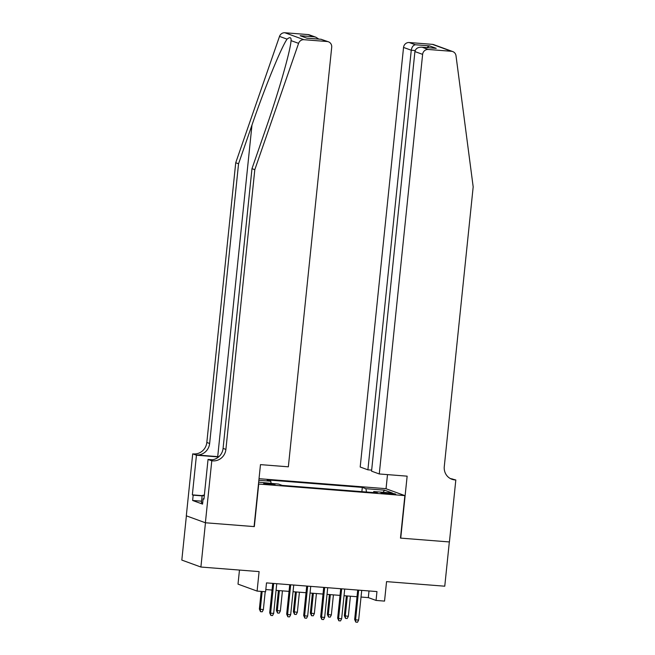 <?xml version="1.0" encoding="UTF-8"?>
<svg xmlns="http://www.w3.org/2000/svg" width="655" height="655" viewBox="0 0 655 655"><rect width="100%" height="100%" fill="white"/><g stroke="black" fill="none" stroke-linecap="round" stroke-linejoin="round"><path stroke-width="0.98" d="M271.023 484.725A5.715 0.45 5.9 0 0 275.059 484.708A5.715 0.45 5.9 0 0 267.723 483.521A5.715 0.45 5.9 0 0 263.695 483.529A5.715 0.45 5.9 0 0 271.023 484.725M239.468 570.063L238.011 584.129L257.087 591.08L265.586 591.752L266.503 582.893L376.961 591.58L376.052 600.43L384.542 601.102L386.556 581.624L444.761 586.2L449.338 541.947L400.475 538.099L404.872 495.614L258.471 484.029M186.388 515.845L181.82 560.082L200.897 567.033L205.465 522.772L254.328 526.612L258.717 484.119M404.872 495.614L385.795 488.663L259.02 478.699M388.603 493.035L384.87 492.74A5.535 0.434 5.9 0 0 380.964 492.757A5.535 0.434 5.9 0 0 388.063 493.911L391.805 494.206A5.535 0.434 5.9 0 0 395.71 494.189A5.535 0.434 5.9 0 0 388.603 493.035L388.513 493.944M258.668 482.162L278.588 484.078L282.199 485.396L377.37 492.879L373.759 491.561L373.317 492.56M258.856 480.287L270.752 481.22L267.142 479.91L362.313 487.394L365.924 488.704L384.616 490.177L392.451 493.035L373.759 491.561M257.087 591.08L259.102 571.602L200.897 567.033M361.028 597.041L368.315 597.614L376.052 600.43M265.815 589.557L272.038 590.049M276.05 590.36L289.035 591.383M293.047 591.702L306.024 592.718M310.044 593.037L323.021 594.052M327.033 594.372L340.019 595.395M344.031 595.706L357.008 596.73M369.002 590.957L368.315 597.614M366.481 492.02L365.924 488.704M361.871 491.659L362.313 487.394M270.752 481.22L271.137 483.496M383.028 492.29L384.616 490.177M357.704 590.065L354.658 619.499L355.583 619.835L358.653 590.139M358.645 620.08L357.524 622.25L355.821 622.119L355.583 619.835L358.645 620.08L361.716 590.384M355.821 622.119L354.658 619.499M348.337 616.322L347.207 618.492L345.512 618.361L344.35 615.741L348.337 616.322L350.409 596.206M345.512 618.361L345.275 616.077L347.355 595.968M344.35 615.741L346.397 595.894M202.706 502.819L201.429 502.598L202.166 495.516L204.376 494.983M204.278 495.884L202.166 495.516M379.27 473.966L422.622 54.381L414.918 51.573L371.557 471.158L379.27 473.966L407.14 476.16L400.737 538.123L449.42 541.947L455.823 479.984L450.19 478.477M371.663 470.118L367.897 469.823L360.193 467.015L403.546 47.438A5.355 5.101 -70 0 1 409.195 42.526L432.39 44.352A5.355 5.101 -70 0 1 433.675 44.63L452.752 51.573A5.355 5.101 110 0 1 456.003 55.724L473.18 186.863L444.278 466.581A12.494 11.896 110 0 0 451.893 479.264A12.494 11.896 110 0 0 454.889 479.91L455.823 479.984M409.195 42.526L415.36 44.769L429.467 45.875L436.214 48.339L422.115 47.225L428.272 49.469L451.475 51.295L432.39 44.352M386.041 488.753L387.498 474.613M367.897 469.823L411.258 50.238L403.546 47.438M452.752 51.573A5.355 5.101 110 0 0 451.475 51.295M428.272 49.469A5.355 5.101 110 0 0 422.622 54.381M450.517 478.658A12.494 11.896 110 0 0 452.073 478.887L454.889 479.91M415.36 44.769C413.182 45.203 411.815 47.029 411.258 50.238L415.155 50.55M429.467 45.875L426.773 47.578M436.214 48.339L435.125 48.249M414.918 51.573C415.671 48.437 418.07 46.988 422.115 47.225L435.673 48.273M218.868 456.715A23.252 1.826 5.9 0 0 217.714 456.625L196.467 454.955L192.709 453.85L186.307 515.812L205.383 522.764L254.075 526.587L260.477 464.624L288.347 466.818L331.708 47.234A5.355 5.101 110 0 0 327.156 41.519L303.961 39.701A5.355 5.101 110 0 0 298.59 43.345L254.803 169.694L225.901 449.412A12.494 11.896 -70 0 1 212.719 460.874L211.786 460.801L205.383 522.764M254.803 169.694L251.978 168.662L265.406 129.927C278.375 92.944 290.484 50.771 291.049 40.602C291.319 37.31 289.985 36.819 287.062 39.144C281.241 47.397 264.669 87.95 251.978 125.031L238.551 163.775L209.641 443.492A12.494 11.896 -70 0 1 196.467 454.955M291.041 40.635L298.59 43.345M238.551 163.775L235.726 162.743L206.824 442.469A12.494 11.896 -70 0 1 193.643 453.923M212.719 460.874L209.895 459.843A12.494 11.896 -70 0 0 223.077 448.388L251.978 168.662M327.156 41.519L320.999 39.275L306.892 38.17L300.137 35.706L314.244 36.819L308.079 34.576L284.884 32.75L303.961 39.701M287.062 39.144L279.513 36.402L235.726 162.743M211.786 460.801L208.044 459.433L203.951 499.094L203.124 498.791L203.975 498.864M201.576 501.181L192.627 500.477L202.575 504.104L203.124 498.791M192.627 500.477L193.176 495.172L192.349 494.869L196.451 455.209L192.709 453.85M208.044 459.433L212.343 459.777M218.598 456.953L196.451 455.209M279.513 36.402A5.355 5.101 -70 0 1 284.884 32.75M308.079 34.576A5.355 5.101 -70 0 1 309.365 34.854L315.923 37.237L318.813 39.087M192.349 494.869L202.149 495.639M202.125 495.876L193.176 495.172M320.999 39.275L328.442 41.797M306.892 38.17L300.137 35.706M314.244 36.819L315.923 37.237M340.706 588.73L337.661 618.164L338.594 618.5L341.664 588.804M341.648 618.738L340.526 620.915L338.831 620.776L338.594 618.5L341.648 618.738L344.718 589.05M338.831 620.776L337.661 618.164M323.709 587.396L320.672 616.83L321.597 617.166L324.667 587.469M324.659 617.403L323.529 619.581L321.834 619.442L321.597 617.166L324.659 617.403L327.721 587.707M321.834 619.442L320.672 616.83M306.72 586.061L303.674 615.487L304.6 615.831L307.67 586.135M307.662 616.068L306.54 618.238L304.837 618.107L304.6 615.831L307.662 616.068L310.732 586.372M304.837 618.107L303.674 615.487M289.723 584.718L286.677 614.153L287.61 614.488L290.681 584.8M290.664 614.734L289.543 616.904L287.848 616.773L287.61 614.488L290.664 614.734L293.735 585.038M287.848 616.773L286.677 614.153M331.34 614.988L330.218 617.157L328.515 617.026L327.353 614.406L331.34 614.988L333.42 594.871M328.515 617.026L328.278 614.742L330.357 594.634M327.353 614.406L329.399 594.56M314.343 613.645L313.221 615.823L311.518 615.692L310.355 613.072L314.343 613.645L316.422 593.536M311.518 615.692L311.289 613.408L313.36 593.299M310.355 613.072L312.41 593.217M297.354 612.31L296.224 614.488L294.529 614.349L293.366 611.737L297.354 612.31L299.425 592.202M294.529 614.349L294.291 612.073L296.371 591.956M293.366 611.737L295.413 591.883M280.356 610.976L279.235 613.145L277.532 613.014L276.369 610.394L280.356 610.976L282.436 590.867M277.532 613.014L277.294 610.738L279.374 590.622M276.369 610.394L278.416 590.548M272.726 583.384L269.688 612.818L270.613 613.154L273.684 583.458M273.675 613.399L272.546 615.569L270.851 615.438L270.613 613.154L273.675 613.399L276.746 583.703M270.851 615.438L269.688 612.818M263.359 609.641L262.237 611.811L260.534 611.68L259.372 609.06L263.359 609.641L265.209 591.719M260.534 611.68L260.305 609.404L262.156 591.481M259.372 609.06L261.198 591.399M384.78 493.567L384.87 492.74M251.978 125.031L217.714 456.625M209.641 443.492L206.824 442.469M223.077 448.388L225.901 449.412M307.179 38.17L321.286 39.284"/></g></svg>
